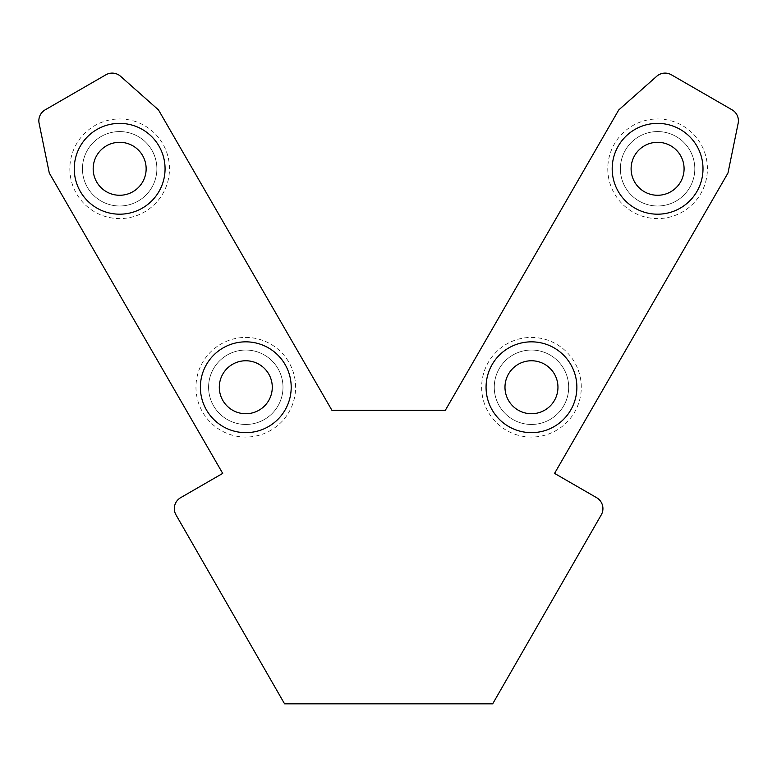 <?xml version="1.0" encoding="UTF-8"?>
<svg xmlns="http://www.w3.org/2000/svg" width="777" height="777" viewBox="0 0 777 777"><rect width="100%" height="100%" fill="white"/><g stroke="black" fill="none" stroke-linecap="round" stroke-linejoin="round"><path stroke-width="0.58" stroke-dasharray="3.88 2.91" d="M694.803 168.784A37.209 37.209 0 0 1 657.595 205.992A37.209 37.209 0 0 1 620.386 168.784A37.209 37.209 0 0 1 657.595 131.575A37.209 37.209 0 0 1 694.803 168.784A37.209 37.209 0 0 1 657.595 205.992A37.209 37.209 0 0 1 620.386 168.784A37.209 37.209 0 0 1 657.595 131.575A37.209 37.209 0 0 1 694.803 168.784A37.209 37.209 0 0 0 657.595 131.575A37.209 37.209 0 0 0 620.386 168.784M568.677 387.247A37.209 37.209 0 0 1 531.468 424.456A37.209 37.209 0 0 1 494.259 387.247A37.209 37.209 0 0 1 531.468 350.038A37.209 37.209 0 0 1 568.677 387.247A37.209 37.209 0 0 1 531.468 424.456A37.209 37.209 0 0 1 494.259 387.247A37.209 37.209 0 0 1 531.468 350.038A37.209 37.209 0 0 1 568.677 387.247A37.209 37.209 0 0 0 531.468 350.038A37.209 37.209 0 0 0 494.259 387.247M282.993 387.247A37.209 37.209 0 0 1 245.785 424.456A37.209 37.209 0 0 1 208.586 387.247A37.209 37.209 0 0 1 245.785 350.038A37.209 37.209 0 0 1 282.993 387.247A37.209 37.209 0 0 1 245.785 424.456A37.209 37.209 0 0 1 208.586 387.247A37.209 37.209 0 0 1 245.785 350.038A37.209 37.209 0 0 1 282.993 387.247A37.209 37.209 0 0 0 245.785 350.038A37.209 37.209 0 0 0 208.586 387.247M156.867 168.784A37.209 37.209 0 0 1 119.658 205.992A37.209 37.209 0 0 1 82.449 168.784A37.209 37.209 0 0 1 119.658 131.575A37.209 37.209 0 0 1 156.867 168.784A37.209 37.209 0 0 1 119.658 205.992A37.209 37.209 0 0 1 82.449 168.784A37.209 37.209 0 0 1 119.658 131.575A37.209 37.209 0 0 1 156.867 168.784A37.209 37.209 0 0 0 119.658 131.575A37.209 37.209 0 0 0 82.449 168.784M176 514.889A12.617 12.617 0 0 1 180.633 497.688L222.708 473.397L49.281 173.009L39.103 123.3A12.617 12.617 0 0 1 45.153 109.848L105.876 74.796A12.617 12.617 0 0 1 120.552 76.282L158.508 109.945L331.934 410.324L445.318 410.324L618.745 109.945L656.711 76.282A12.617 12.617 0 0 1 671.386 74.796L732.099 109.848A12.617 12.617 0 0 1 738.15 123.3L727.981 173.009L554.555 473.397L596.629 497.688A12.617 12.617 0 0 1 601.252 514.889L492.686 703.836L284.567 703.836L176 514.889M557.954 387.247A26.486 26.486 0 0 1 531.468 413.733A26.486 26.486 0 0 1 504.982 387.247A26.486 26.486 0 0 1 531.468 360.761A26.486 26.486 0 0 1 557.954 387.247M684.081 168.784A26.486 26.486 0 0 1 657.595 195.27A26.486 26.486 0 0 1 631.109 168.784A26.486 26.486 0 0 1 657.595 142.298A26.486 26.486 0 0 1 684.081 168.784M146.144 168.784A26.486 26.486 0 0 1 119.658 195.27A26.486 26.486 0 0 1 93.172 168.784A26.486 26.486 0 0 1 119.658 142.298A26.486 26.486 0 0 1 146.144 168.784M272.28 387.247A26.486 26.486 0 0 1 245.785 413.733A26.486 26.486 0 0 1 219.299 387.247A26.486 26.486 0 0 1 245.785 360.761A26.486 26.486 0 0 1 272.28 387.247M607.779 168.784A49.825 49.825 0 0 0 657.595 218.599A49.825 49.825 0 0 0 707.42 168.784A49.825 49.825 0 0 0 657.595 118.959A49.825 49.825 0 0 0 607.779 168.784M481.643 387.247A49.825 49.825 0 0 0 531.468 437.062A49.825 49.825 0 0 0 581.283 387.247A49.825 49.825 0 0 0 531.468 337.422A49.825 49.825 0 0 0 481.643 387.247M195.969 387.247A49.825 49.825 0 0 0 245.785 437.062A49.825 49.825 0 0 0 295.61 387.247A49.825 49.825 0 0 0 245.785 337.422A49.825 49.825 0 0 0 195.969 387.247M69.843 168.784A49.825 49.825 0 0 0 119.658 218.599A49.825 49.825 0 0 0 169.483 168.784A49.825 49.825 0 0 0 119.658 118.959A49.825 49.825 0 0 0 69.843 168.784"/><path stroke-width="1.17" d="M146.144 168.784A26.486 26.486 0 0 0 119.658 142.298A26.486 26.486 0 0 0 93.172 168.784A26.486 26.486 0 0 0 119.658 195.27A26.486 26.486 0 0 0 146.144 168.784A26.486 26.486 0 0 1 119.658 195.27A26.486 26.486 0 0 1 93.172 168.784M272.28 387.247A26.486 26.486 0 0 0 245.785 360.761A26.486 26.486 0 0 0 219.299 387.247A26.486 26.486 0 0 0 245.785 413.733A26.486 26.486 0 0 0 272.28 387.247A26.486 26.486 0 0 1 245.785 413.733A26.486 26.486 0 0 1 219.299 387.247M557.954 387.247A26.486 26.486 0 0 0 531.468 360.761A26.486 26.486 0 0 0 504.982 387.247A26.486 26.486 0 0 0 531.468 413.733A26.486 26.486 0 0 0 557.954 387.247A26.486 26.486 0 0 1 531.468 413.733A26.486 26.486 0 0 1 504.982 387.247M684.081 168.784A26.486 26.486 0 0 0 657.595 142.298A26.486 26.486 0 0 0 631.109 168.784A26.486 26.486 0 0 0 657.595 195.27A26.486 26.486 0 0 0 684.081 168.784A26.486 26.486 0 0 1 657.595 195.27A26.486 26.486 0 0 1 631.109 168.784M174.32 508.605A12.617 12.617 0 0 0 176 514.889L284.567 703.836L492.686 703.836L601.252 514.889A12.617 12.617 0 0 0 596.629 497.688L554.555 473.397L727.981 173.009L738.15 123.3A12.617 12.617 0 0 0 732.099 109.848L671.386 74.796A12.617 12.617 0 0 0 656.711 76.282L618.745 109.945L445.318 410.324L331.934 410.324L158.508 109.945L120.552 76.282A12.617 12.617 0 0 0 105.876 74.796L45.153 109.848A12.617 12.617 0 0 0 39.103 123.3L49.281 173.009L222.708 473.397L180.633 497.688A12.617 12.617 0 0 0 174.32 508.605M74.252 168.784A45.406 45.406 0 0 1 119.658 123.378A45.406 45.406 0 0 1 165.064 168.784A45.406 45.406 0 0 1 119.658 214.19A45.406 45.406 0 0 1 74.252 168.784M200.379 387.247A45.406 45.406 0 0 1 245.785 341.841A45.406 45.406 0 0 1 291.2 387.247A45.406 45.406 0 0 1 245.785 432.653A45.406 45.406 0 0 1 200.379 387.247M486.062 387.247A45.406 45.406 0 0 1 531.468 341.841A45.406 45.406 0 0 1 576.874 387.247A45.406 45.406 0 0 1 531.468 432.653A45.406 45.406 0 0 1 486.062 387.247M612.189 168.784A45.406 45.406 0 0 1 657.595 123.378A45.406 45.406 0 0 1 703 168.784A45.406 45.406 0 0 1 657.595 214.19A45.406 45.406 0 0 1 612.189 168.784"/></g></svg>
